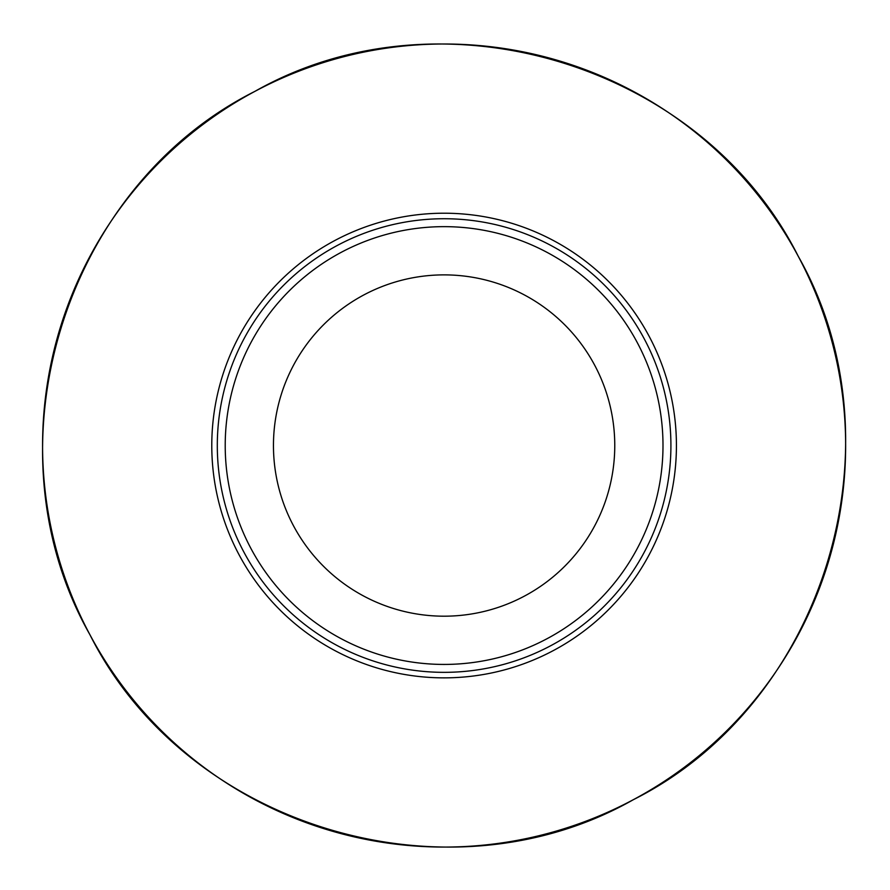 <?xml version="1.0" encoding="UTF-8"?>
<svg xmlns="http://www.w3.org/2000/svg" width="890" height="890" viewBox="0 0 890 890"><rect width="100%" height="100%" fill="white"/><g stroke="black" fill="none" stroke-linecap="round" stroke-linejoin="round"><path stroke-width="1.33" d="M89.946 634.759A401.546 401.546 0 0 1 417.899 44.856A401.546 401.546 0 0 1 819.901 587.011A401.546 401.546 0 0 1 89.946 634.759C-16.031 448.104 63.045 187.612 254.896 91.37C441.54 -14.607 702.032 64.469 798.274 256.32C904.251 442.975 825.175 703.467 633.324 799.71C446.68 905.686 186.177 826.61 89.946 634.759M279.827 609.817A232.323 232.323 0 0 0 668.512 505.665A232.323 232.323 0 0 0 383.979 221.132A232.323 232.323 0 0 0 279.827 609.817M323.437 566.207A170.658 170.658 0 0 1 399.944 280.695A170.658 170.658 0 0 1 608.949 489.711A170.658 170.658 0 0 1 323.437 566.207M283.732 605.912A226.805 226.805 0 0 1 283.732 285.167A226.805 226.805 0 0 1 604.488 285.167A226.805 226.805 0 0 1 604.488 605.912A226.805 226.805 0 0 1 283.732 605.912M598.881 290.763A218.884 218.884 0 0 0 289.328 290.763A218.884 218.884 0 0 0 289.328 600.316A218.884 218.884 0 0 0 598.881 600.316A218.884 218.884 0 0 0 598.881 290.763"/></g></svg>
